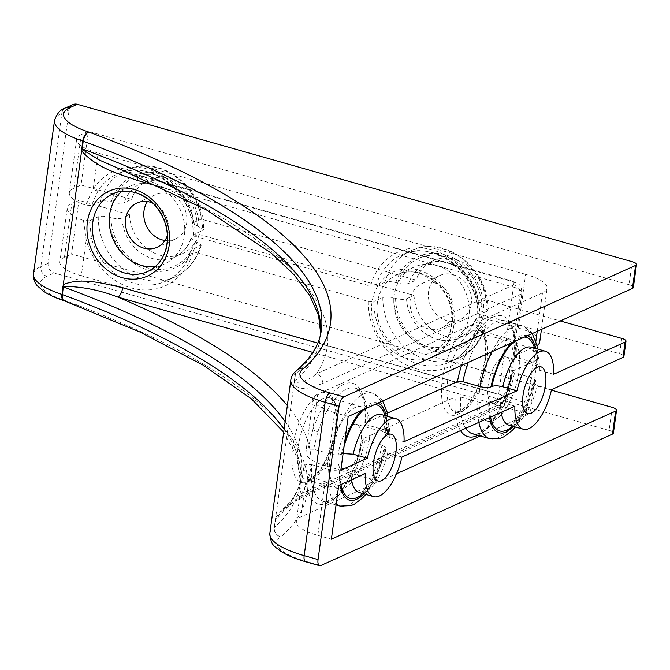 <?xml version="1.0" encoding="UTF-8"?>
<svg xmlns="http://www.w3.org/2000/svg" width="670" height="670" viewBox="0 0 670 670"><rect width="100%" height="100%" fill="white"/><g stroke="black" fill="none" stroke-linecap="round" stroke-linejoin="round"><path stroke-width="0.5" stroke-dasharray="3.35 2.51" d="M199.149 234.45A40.527 34.957 -114.3 0 1 182.006 253.846A40.527 34.957 -114.3 0 1 129.444 214.676L121.965 218.052C119.227 218.948 115.567 218.822 110.994 217.683L109.185 217.172C104.629 216.033 100.977 215.916 98.255 216.82L89.445 220.79L91.53 238.336A58.767 50.686 -114.3 0 0 165.532 281.274A58.767 50.686 -114.3 0 0 191.419 249.86L201.31 244.986L190.808 238.595L199.149 234.45L414.018 295.403L406.531 298.778C403.792 299.674 400.132 299.549 395.56 298.41L393.759 297.899C389.195 296.76 385.543 296.642 382.821 297.539L373.818 301.601A58.767 50.686 -114.3 0 0 450.098 362.001A58.767 50.686 -114.3 0 0 475.985 330.578L475.541 330.988C471.203 345.737 462.719 356.072 450.098 362.001L459.101 357.939A58.767 50.686 -114.3 0 0 484.988 326.524L485.876 325.704L475.373 319.314L483.715 315.176A40.527 34.957 -114.3 0 1 466.571 334.573L459.084 337.94A40.527 34.957 -114.3 0 0 476.236 318.552M192.868 223.52L193.772 222.49A40.527 34.957 -114.3 0 0 141.219 183.32C167.877 172.969 191.469 197.801 192.868 223.52L203.437 229.458L202.524 230.463A58.767 50.686 -114.3 0 0 126.245 170.063A58.767 50.686 -114.3 0 0 100.358 201.477C103.079 200.581 106.723 200.698 111.287 201.838L113.096 202.348C117.669 203.487 121.32 203.613 124.067 202.717L131.546 199.342L81.028 185.012L73.901 188.228L81.254 134.553L88.381 131.345L81.028 185.012M477.434 304.247L478.338 303.209A40.527 34.957 -114.3 0 0 425.785 264.047C452.443 253.696 476.035 278.527 477.434 304.247L488.003 310.185L487.09 311.19A58.767 50.686 -114.3 0 0 410.81 250.789A58.767 50.686 -114.3 0 0 384.923 282.204C387.645 281.308 391.288 281.425 395.853 282.564L397.662 283.075C402.234 284.214 405.886 284.34 408.633 283.435L416.112 280.068L201.251 219.115A40.527 34.957 -114.3 0 0 148.698 179.945A40.527 34.957 -114.3 0 0 131.546 199.342M155.423 266.526A42.553 36.699 -114.3 0 0 164.477 263.963A42.553 36.699 -114.3 0 0 180.456 210.087A42.553 36.699 -114.3 0 0 129.511 186.369A42.553 36.699 -114.3 0 0 121.597 191.461M437.075 265.638A42.553 36.699 65.7 0 1 468.791 303.535A42.553 36.699 65.7 0 1 449.042 344.69A42.553 36.699 65.7 0 1 398.097 320.972A42.553 36.699 65.7 0 1 414.077 267.096A42.553 36.699 65.7 0 1 437.075 265.638M513.84 426.547L519.049 420.216L526.788 406.514L532.817 390.057L534.945 381.423L533.069 382.738L537.306 385.585L551.536 389.622M490.549 417.1A48.634 19.916 -74.2 0 1 489.745 401.799L488.798 402.226L488.69 409.94L489.46 417.594M534.945 381.423L535.874 380.535L531.62 377.704L514.493 372.847C512.441 372.177 511.888 371.557 512.818 370.987L512.357 371.431C507.55 393.977 499.753 411.765 488.958 424.797C475.8 437.678 476.412 433.055 472.643 433.817A58.767 24.07 105.8 0 0 514.493 372.847M364.229 493.957C373.885 483.447 380.92 468.405 385.342 448.841L386.272 447.954L382.009 445.123L364.882 440.265C362.839 439.595 362.277 438.976 363.215 438.406A62.821 25.728 -74.2 0 1 332.019 500.339A62.821 25.728 -74.2 0 1 305.847 480.993L305.855 464.553L311.533 464.57L311.316 479.594A58.767 24.07 105.8 0 0 323.041 501.235C324.163 503.84 329.573 500.858 339.271 492.308C350.1 479.276 357.922 461.463 362.755 438.85L455.332 396.891L460.776 397.05L477.903 401.908C482.475 403.03 486.102 403.139 488.798 402.226M553.638 374.287L539.409 370.25L535.154 367.529L537.047 366.088L537.156 358.375L535.958 348.567M514.459 356.139L514.92 355.653C513.99 356.222 514.543 356.842 516.595 357.512L533.714 362.37L537.985 365.1L537.047 366.088M404.035 441.706L389.806 437.669L385.552 434.947L387.444 433.507L386.356 415.978M344.799 441.187L341.29 454.302L343.099 453.59M341.29 454.302C338.593 455.223 334.966 455.114 330.394 453.992L313.635 449.235L317.856 431.882L312.831 429.981A62.821 25.728 -74.2 0 1 348.099 382.955A62.821 25.728 -74.2 0 1 365.317 423.072L387.352 413.139M366.984 424.931A58.767 24.07 105.8 0 0 355.117 388.165C356.247 387.846 358.19 389.689 360.946 393.709C364.371 400.132 365.669 410.082 364.849 423.557L365.317 423.072C364.38 423.641 364.941 424.261 366.984 424.931L384.111 429.788L388.382 432.519L387.444 433.507M313.635 449.235L307.957 449.218L312.831 429.981L317.748 394.144L542.499 292.865A40.527 12.052 -172.2 0 0 547.08 288.276L541.444 329.422M384.923 282.204L375.92 286.266L370.46 286.09L195.238 236.384C193.178 235.714 192.608 235.095 193.521 234.525L202.524 230.463M193.069 235.019L193.521 234.525A58.767 50.686 -114.3 0 0 117.242 174.116A58.767 50.686 -114.3 0 0 98.071 190.623L91.547 205.456L85.567 205.112A40.527 12.052 -172.2 0 1 69.312 192.818A40.527 12.052 -172.2 0 1 73.901 188.228M539.727 341.943A40.527 12.052 -172.2 0 0 518.279 328.015L479.804 317.103C477.744 316.441 477.174 315.821 478.087 315.243L487.09 311.19M488.003 310.185C489.904 269.415 444.754 233.704 410.81 250.789L401.807 254.843C433.666 238.101 479.703 274.214 477.626 315.746L478.087 315.243A58.767 50.686 -114.3 0 0 401.807 254.843A58.767 50.686 -114.3 0 0 375.92 286.266M195.238 236.384A62.821 54.178 -114.3 0 0 156.185 172.299A62.821 54.178 -114.3 0 0 93.214 188.915L85.567 205.112M98.255 216.82A58.767 50.686 -114.3 0 0 174.535 277.221L165.532 281.274C178.153 275.345 186.637 265.01 190.975 250.262L191.419 249.86C190.506 250.429 191.076 251.049 193.144 251.719L368.358 301.425L373.818 301.601M484.988 326.524L475.985 330.578C475.072 331.156 475.641 331.776 477.71 332.437L516.176 343.358A40.527 12.052 -172.2 0 1 537.633 357.286A40.527 12.052 -172.2 0 1 533.044 361.875L512.818 370.987A62.821 25.728 -74.2 0 1 477.836 435.291M89.445 220.79L83.465 220.447L86.221 239.919A62.821 54.178 -114.3 0 0 140.105 289.675A62.821 54.178 -114.3 0 0 193.144 251.719M311.533 464.57L328.292 469.327C332.864 470.449 336.499 470.558 339.188 469.637L339.849 485.013M385.342 448.841L384.396 449.269A48.634 19.916 -74.2 0 1 362.847 493.572M340.946 484.519A48.634 19.916 -74.2 0 1 340.134 469.209L339.188 469.637M369.388 438.875A42.553 17.428 -74.2 0 1 338.132 488.665A42.553 17.428 -74.2 0 1 332.982 442.97A42.553 17.428 -74.2 0 1 361.365 406.782A42.553 17.428 -74.2 0 1 369.388 438.875M479.72 389.153A42.553 17.428 105.8 0 0 487.743 421.246A42.553 17.428 105.8 0 0 516.118 385.066A42.553 17.428 105.8 0 0 510.967 339.372A42.553 17.428 105.8 0 0 479.72 389.153M100.358 201.477L91.547 205.456M167.399 235.346A24.321 20.971 -114.3 0 0 152.886 203.144M434.713 282.891A24.321 20.971 65.7 0 1 452.836 304.548A24.321 20.971 65.7 0 1 441.555 328.066A24.321 20.971 65.7 0 1 412.444 314.506A24.321 20.971 65.7 0 1 421.572 283.72A24.321 20.971 65.7 0 1 434.713 282.891M489.745 401.799C492.442 400.878 496.085 400.978 500.666 402.101L514.895 406.137M348.182 416.514L334.615 412.661L327.262 466.337A40.527 12.052 -172.2 0 1 305.805 452.409A40.527 12.052 -172.2 0 1 307.957 449.218M334.615 412.661A40.527 12.052 -172.2 0 1 313.158 398.734A40.527 12.052 -172.2 0 1 317.748 394.144M461.513 365.443A62.821 25.728 -74.2 0 1 497.04 315.645A62.821 25.728 -74.2 0 1 514.92 355.653L535.146 346.541L535.849 341.399M518.279 328.015L525.632 274.348A40.527 12.052 -172.2 0 1 547.08 288.276M536.93 345.586A40.527 12.052 -172.2 0 1 535.146 346.541M525.632 274.348L98.121 153.07A40.527 12.052 -172.2 0 1 76.665 139.142A40.527 12.052 -172.2 0 1 81.254 134.553M338.727 485.524L325.159 481.671L317.806 535.347A40.527 12.052 -172.2 0 1 296.349 521.419A40.527 12.052 -172.2 0 1 300.939 516.83L396.531 473.749M480.315 435.994L525.69 415.542L533.044 361.875M91.53 238.336L86.221 239.919L81.313 275.755L508.823 397.025A40.527 12.052 -172.2 0 1 530.28 410.953A40.527 12.052 -172.2 0 1 525.69 415.542M83.465 220.447A40.527 12.052 -172.2 0 1 67.218 208.152A40.527 12.052 -172.2 0 1 71.799 203.563L78.934 200.347L71.581 254.022L551.418 390.141M81.313 275.755A40.527 12.052 -172.2 0 1 59.865 261.828A40.527 12.052 -172.2 0 1 64.446 257.238L71.581 254.022M325.159 481.671A40.527 12.052 -172.2 0 1 303.703 467.744A40.527 12.052 -172.2 0 1 305.855 464.553M340.134 469.209C342.831 468.296 346.474 468.397 351.055 469.519L365.284 473.556M401.933 457.041L387.704 453.004L383.458 450.156L384.396 449.269M360.971 442.669A24.321 9.958 -74.2 0 1 343.115 471.119A24.321 9.958 -74.2 0 1 340.167 445.006A24.321 9.958 -74.2 0 1 356.381 424.328A24.321 9.958 -74.2 0 1 360.971 442.669M488.137 385.367A24.321 9.958 105.8 0 0 492.718 403.7A24.321 9.958 105.8 0 0 508.94 383.022A24.321 9.958 105.8 0 0 505.992 356.917A24.321 9.958 105.8 0 0 488.137 385.367M162.508 187.541L513.362 287.07L498.656 394.412A16.214 4.824 -172.2 0 1 507.24 399.99A16.214 4.824 -172.2 0 1 505.406 401.824A8.107 6.993 65.7 0 1 501.621 407.192L303.946 496.269A8.107 6.993 65.7 0 0 307.731 490.901C297.045 494.611 286.358 503.564 275.655 517.751L293.979 383.985C300.956 392.385 312.421 386.984 322.438 383.55A8.107 6.993 -114.3 0 0 316.374 373.868C308.929 380.024 301.651 382.83 294.532 382.302L295.42 374.103L296.391 371.306L298.133 369.379M129.444 214.676L78.934 200.347M193.772 222.49L201.251 219.115M478.338 303.209L485.817 299.842A40.527 34.957 -114.3 0 0 433.264 260.672A40.527 34.957 -114.3 0 0 416.112 280.068M414.018 295.403A40.527 34.957 -114.3 0 0 466.571 334.573M164.937 240.48A24.321 20.971 -114.3 0 0 175.339 239.073A24.321 20.971 -114.3 0 0 184.468 208.278A24.321 20.971 -114.3 0 0 155.356 194.727A24.321 20.971 -114.3 0 0 147.408 201.586M453.071 274.616A24.321 20.971 65.7 0 1 471.186 296.274A24.321 20.971 65.7 0 1 459.905 319.791A24.321 20.971 65.7 0 1 430.793 306.24A24.321 20.971 65.7 0 1 439.922 275.454A24.321 20.971 65.7 0 1 453.071 274.616M621.71 338.392L619.608 353.727L483.715 315.176M619.608 353.727A8.107 2.412 -172.2 0 1 623.896 356.507M485.817 299.842L560.237 320.955M327.262 466.337L340.829 470.189M632.212 261.719L629.055 284.716L88.381 131.345M629.055 284.716A8.107 2.412 -172.2 0 1 633.351 287.505M612.254 407.394L609.105 430.4L54.203 272.983A8.107 6.993 65.7 0 1 48.131 263.302L69.144 109.955A8.107 6.993 65.7 0 1 72.921 104.579M609.105 430.4A8.107 2.412 -172.2 0 1 613.393 433.189M317.806 535.347L331.374 539.191M275.655 517.751L274.197 527.617C274.013 532.382 276.241 535.497 280.864 536.955C276.375 535.389 274.231 532.223 274.415 527.449L275.831 518.848L281.559 511.821L299.565 496.545L497.241 407.469A8.107 2.412 -172.2 0 0 493.865 403.767L312.806 352.412M290.847 380.007A64.848 19.288 -172.2 0 1 295.202 374.27L293.979 383.985M64.052 300.721L65.66 300.729A656.608 195.255 -172.2 0 1 280.864 536.955A56.741 16.876 -172.2 0 0 306.852 561.628L320.746 565.564M64.119 300.746L65.66 300.729A56.741 16.876 -172.2 0 1 46.9 276.274L54.203 272.983M320.729 333.694A648.501 192.851 -172.2 0 1 320.327 337.672L321.374 330.009A648.501 192.851 -172.2 0 1 295.42 374.103A8.107 2.412 7.8 0 1 295.202 374.27L296.19 371.456L297.974 369.488M117.727 168.078L134.687 174.435A656.608 195.255 -172.2 0 1 316.374 373.868L514.041 284.792A8.107 2.412 -172.2 0 0 510.666 281.09L134.687 174.435A8.107 3.317 105.8 0 1 135.843 174.3L511.83 280.956A8.107 3.317 105.8 0 0 510.666 281.09M285.152 421.581A648.501 192.851 -172.2 0 1 301.416 475.692C299.842 488.087 293.226 500.13 281.551 511.83L292.413 502.927L303.946 496.269A8.107 6.993 65.7 0 1 299.565 496.545A656.608 195.255 -172.2 0 0 287.346 405.576M294.189 383.123L294.532 382.302M137.275 176.235A8.107 3.317 105.8 0 0 135.843 174.3L117.3 167.902M196.972 242.071C190.565 263.72 168.773 275.99 147.567 269.876C126.337 263.955 109.403 240.697 109.185 217.172M110.994 217.683A48.634 41.942 -114.3 0 0 147.827 267.958A48.634 41.942 -114.3 0 0 195.171 241.56M201.31 244.986C196.888 260.077 187.96 270.822 174.535 277.221A58.767 50.686 -114.3 0 0 200.422 245.798M197.265 226.226A48.634 41.942 -114.3 0 0 160.431 175.95A48.634 41.942 -114.3 0 0 113.096 202.348M111.287 201.838C117.694 180.188 139.494 167.919 160.691 174.033C181.922 179.962 198.856 203.211 199.074 226.736M481.831 306.952A48.634 41.942 -114.3 0 0 444.997 256.677A48.634 41.942 -114.3 0 0 397.662 283.075M395.853 282.564C402.26 260.915 424.06 248.645 445.257 254.759C466.488 260.68 483.422 283.938 483.64 307.463M481.537 322.798C475.131 344.447 453.339 356.716 432.133 350.603C410.903 344.673 393.968 321.424 393.759 297.899M395.56 298.41A48.634 41.942 -114.3 0 0 432.393 348.685A48.634 41.942 -114.3 0 0 479.737 322.287M164.477 263.963L147.651 271.551A42.553 36.699 -114.3 0 0 167.751 241.292A42.553 36.699 -114.3 0 0 151.252 201.008A42.553 36.699 -114.3 0 0 112.686 193.957L129.511 186.369M420.249 273.226A42.553 36.699 65.7 0 1 452.258 322.63A42.553 36.699 65.7 0 1 432.217 352.278A42.553 36.699 65.7 0 1 381.272 328.56A42.553 36.699 65.7 0 1 397.251 274.683A42.553 36.699 65.7 0 1 420.249 273.226M533.998 381.85A48.634 19.916 -74.2 0 1 512.458 426.154M382.821 297.539A58.767 50.686 -114.3 0 0 459.101 357.939C472.526 351.549 481.454 340.804 485.876 325.704M477.903 401.908A58.767 24.07 105.8 0 0 478.857 422.376M489.77 438.674A58.767 24.07 105.8 0 0 531.62 377.704M527.541 335.687L523.488 335.134L519.485 336.231L515.289 338.827L510.532 343.35M513.605 341.968A48.634 19.916 -74.2 0 1 524.468 337.069M534.576 348.174A48.634 19.916 -74.2 0 1 536.101 366.515M533.714 362.37A58.767 24.07 105.8 0 0 521.846 325.603A58.767 24.07 105.8 0 0 491.872 351.758M377.939 403.106C372.863 401.305 367.194 403.859 360.921 410.769M342.236 453.875A48.634 19.916 -74.2 0 1 344.087 446.371M363.994 409.387A48.634 19.916 -74.2 0 1 374.865 404.487M384.965 415.584A48.634 19.916 -74.2 0 1 386.49 433.934M384.111 429.788A58.767 24.07 105.8 0 0 372.235 393.022A58.767 24.07 105.8 0 0 330.394 453.992M382.629 400.987L381.322 399.203L372.235 393.022L355.117 388.165A58.767 24.07 105.8 0 0 317.856 431.882M516.595 357.512A58.767 24.07 105.8 0 0 504.719 320.746A58.767 24.07 105.8 0 0 468.146 362.453M98.071 190.623A4.053 1.801 -146.6 0 1 93.214 188.915L98.121 153.07M479.804 317.103A62.821 54.178 -114.3 0 0 432.225 249.843A62.821 54.178 -114.3 0 0 370.46 286.09M460.533 430.634A62.821 25.728 -74.2 0 1 455.332 396.891M460.776 397.05A58.767 24.07 105.8 0 0 465.767 428.272M368.358 301.425A62.821 54.178 -114.3 0 0 415.944 368.684A62.821 54.178 -114.3 0 0 477.71 332.437M328.292 469.327A58.767 24.07 105.8 0 0 336.206 503.941M340.167 506.093A58.767 24.07 105.8 0 0 382.009 445.123M336.064 504.929L323.041 501.235A58.767 24.07 105.8 0 0 364.882 440.265M311.316 479.594A4.053 2.588 -6 0 0 305.847 480.993L300.939 516.83M337.37 429.797A42.553 17.428 -74.2 0 1 306.123 479.586A42.553 17.428 -74.2 0 1 300.972 433.884A42.553 17.428 -74.2 0 1 329.347 397.704A42.553 17.428 -74.2 0 1 337.37 429.797M447.702 380.074A42.553 17.428 105.8 0 0 455.726 412.167A42.553 17.428 105.8 0 0 486.981 362.378A42.553 17.428 105.8 0 0 478.958 330.285A42.553 17.428 105.8 0 0 447.702 380.074M335.687 427.946A46.607 19.087 105.8 0 0 308.652 404.303A46.607 19.087 105.8 0 0 298.192 480.658A46.607 19.087 105.8 0 0 335.687 427.946M485.289 360.527A46.607 19.087 105.8 0 0 458.263 336.884A46.607 19.087 105.8 0 0 447.803 413.248A46.607 19.087 105.8 0 0 485.289 360.527M497.241 407.469A8.107 6.993 65.7 0 0 501.621 407.192C503.949 406.69 505.817 404.286 507.24 399.99L521.938 292.639C520.958 282.497 517.399 283.737 511.83 280.956A8.107 3.317 105.8 0 1 513.362 287.07A16.214 4.824 -172.2 0 1 521.938 292.639A16.214 4.824 -172.2 0 1 520.104 294.482L322.438 383.55M307.731 490.901L505.406 401.824L520.104 294.482A8.107 6.993 -114.3 0 0 514.041 284.792M418.901 270.236A46.607 40.2 -114.3 0 0 371.959 302.714A46.607 40.2 -114.3 0 0 406.824 358.408A46.607 40.2 -114.3 0 0 453.766 325.922A46.607 40.2 -114.3 0 0 418.901 270.236M121.965 218.052A40.527 34.957 -114.3 0 0 174.518 257.221A40.527 34.957 -114.3 0 0 191.67 237.825M148.698 179.945L141.219 183.32A40.527 34.957 -114.3 0 0 124.067 202.717M433.264 260.672L425.785 264.047A40.527 34.957 -114.3 0 0 408.633 283.435M406.531 298.778A40.527 34.957 -114.3 0 0 459.084 337.94C466.722 334.439 472.149 328.225 475.373 319.314M500.666 402.101A40.527 16.599 105.8 0 0 501.168 412.318M533.069 382.738C529.35 402.863 516.419 422.803 511.118 424.428L508.974 425.165A40.527 16.599 105.8 0 0 537.306 385.585M539.409 370.25A40.527 16.599 105.8 0 0 531.101 347.186C529.878 348.5 534.526 341.976 535.154 367.529M389.806 437.669A40.527 16.599 105.8 0 0 381.49 414.604C380.267 415.919 384.923 409.395 385.543 434.947M537.231 331.323L542.499 292.865M508.823 397.025L516.176 343.358M64.446 257.238L71.799 203.563M351.055 469.519A40.527 16.599 105.8 0 0 351.557 479.737M383.458 450.156C379.748 470.281 366.808 490.214 361.515 491.839L359.371 492.584A40.527 16.599 105.8 0 0 387.704 453.004M493.865 403.767A8.107 3.317 -74.2 0 0 498.656 394.412L317.756 343.099M284.097 429.244A648.501 192.851 -172.2 0 1 300.369 483.355L301.416 475.692A648.501 192.851 -172.2 0 1 275.462 519.786A8.107 2.412 7.8 0 1 275.244 519.954M283.703 432.125L297.974 458.933L300.369 483.355A648.501 192.851 -172.2 0 1 274.415 527.449A8.107 2.412 7.8 0 1 274.197 527.617A64.848 19.288 -172.2 0 0 269.834 533.362M320.704 333.819L320.327 337.672A648.501 192.851 -172.2 0 1 294.373 381.766A8.107 2.412 7.8 0 1 294.147 381.934M33.5 273.938A64.848 19.288 -172.2 0 1 40.837 266.593L61.841 113.247L69.144 109.955M54.505 120.583A64.848 19.288 -172.2 0 1 61.841 113.247A8.107 6.993 65.7 0 1 65.627 107.87M48.131 263.302L40.837 266.593A8.107 6.993 -114.3 0 0 46.9 276.274M305.688 561.753A8.107 3.317 105.8 0 0 306.852 561.628M193.061 235.019C195.138 193.488 149.1 157.375 117.242 174.116L126.245 170.063C160.189 152.986 205.338 188.689 203.437 229.458M414.077 267.096L397.251 274.683C404.245 271.584 411.723 271.116 419.663 273.285L433.163 280.144C443.54 288.401 449.704 299.264 451.664 312.731C453.917 333.886 442.778 348.233 432.217 352.278L449.042 344.69M535.874 380.535L525.565 410.978L515.406 426.991M537.993 365.1L537.533 349.011M532.24 333.568L530.925 331.784L521.846 325.603L504.719 320.746C505.867 320.428 507.827 322.295 510.59 326.357C513.99 332.789 515.28 342.722 514.451 356.139M388.382 432.519L387.922 416.43M386.272 447.954L375.954 478.397L365.803 494.41M361.365 406.782L329.347 397.704L331.122 398.734L332.965 401.171C335.963 406.673 336.717 415.752 335.226 428.406C332.169 447.359 326.047 462.409 316.86 473.539L311.022 478.531L306.123 479.586L338.132 488.665M510.967 339.372L478.958 330.285L480.733 331.315L482.576 333.752C485.566 339.255 486.319 348.333 484.829 360.988L477.978 386.481C474.536 394.789 470.7 401.338 466.471 406.121L460.625 411.112L455.726 412.167L487.743 421.246M182.006 253.846L174.518 257.221C182.156 253.712 187.583 247.506 190.808 238.595M313.158 398.734L305.805 452.409M76.665 139.142L69.312 192.818M537.633 357.286L530.28 410.953M67.218 208.152L59.865 261.828M303.703 467.744L296.349 521.419M155.356 194.727L137.007 203.002M175.339 239.073L156.989 247.339M441.555 328.066L459.905 319.791M421.572 283.72L439.922 275.454M391.297 434.235L356.381 424.328M378.022 481.026L343.115 471.119M492.718 403.7L527.625 413.608M505.992 356.917L540.899 366.817"/><path stroke-width="1" d="M121.597 191.461A42.553 36.699 -114.3 0 0 110.877 232.817A42.553 36.699 -114.3 0 0 141.479 265.421A42.553 36.699 -114.3 0 0 155.423 266.526M510.532 343.35L502.776 354.489L499.066 361.8L493.028 378.257L490.901 386.883L491.847 386.464C494.544 385.543 498.179 385.644 502.768 386.766L516.989 390.803L404.035 441.706A40.527 16.599 105.8 0 0 395.719 418.641A40.527 16.599 105.8 0 0 367.386 458.221L340.829 470.189L348.182 416.514L632.43 288.418L635.587 265.421L343.852 396.883A8.107 3.317 105.8 0 0 339.062 406.238L318.049 559.584A8.107 3.317 105.8 0 0 319.582 565.698A8.107 3.317 105.8 0 0 320.746 565.564L612.481 434.101L615.63 411.104L331.374 539.191L338.727 485.524L365.284 473.556A40.527 16.599 105.8 0 0 373.6 496.621A40.527 16.599 105.8 0 0 401.933 457.041L514.895 406.137A40.527 16.599 105.8 0 0 523.203 429.202A40.527 16.599 105.8 0 0 551.536 389.622L622.983 357.428L625.077 342.094L553.638 374.287A40.527 16.599 105.8 0 0 545.33 351.222A40.527 16.599 105.8 0 0 516.989 390.803M490.901 386.883C488.204 387.804 484.569 387.696 480.005 386.573L462.878 381.716L457.434 381.557A62.821 25.728 -74.2 0 1 461.513 365.443M152.886 203.144A24.321 20.971 -114.3 0 0 137.007 203.002A24.321 20.971 -114.3 0 0 125.726 226.519A24.321 20.971 -114.3 0 0 143.849 248.168A24.321 20.971 -114.3 0 0 156.989 247.339A24.321 20.971 -114.3 0 0 167.399 235.346M343.099 453.59L353.157 454.185L367.386 458.221M387.352 413.139L457.434 381.557M541.444 329.422L539.727 341.943A40.527 12.052 -172.2 0 1 536.93 345.586M396.531 473.749L480.315 435.994M137.275 176.235A8.107 3.317 105.8 0 1 137.375 180.414C118.18 173.764 96.405 167.852 81.614 150.867L63.29 284.641C81.447 277.003 103.155 283.427 122.669 287.757A8.107 3.317 -74.2 0 1 117.878 297.111C100.182 290.185 82.234 286.601 64.027 286.358L63.273 286.861L62.159 297.354L62.796 299.524L64.052 300.721M147.408 201.586A24.321 20.971 -114.3 0 0 162.199 239.902A24.321 20.971 -114.3 0 0 164.937 240.48M560.237 320.955L621.71 338.392A8.107 2.412 -172.2 0 1 625.998 341.172L623.896 356.507A8.107 2.412 -172.2 0 1 622.983 357.428M625.998 341.172A8.107 2.412 -172.2 0 1 625.077 342.094M81.614 150.867L82.678 140.993A8.107 2.412 -172.2 0 1 83.222 141.177C84.144 136.429 85.986 133.389 88.767 132.04C85.643 133.263 83.616 136.245 82.678 140.993A64.848 19.288 -172.2 0 1 54.505 120.583C56.866 113.498 60.568 109.26 65.627 107.87L72.921 104.579A8.107 6.993 65.7 0 1 77.31 104.302L632.212 261.719A8.107 2.412 -172.2 0 1 636.5 264.499L633.351 287.505A8.107 2.412 -172.2 0 1 632.43 288.418M636.5 264.499A8.107 2.412 -172.2 0 1 635.587 265.421M551.418 390.141L612.254 407.394A8.107 2.412 -172.2 0 1 616.542 410.182L613.393 433.189A8.107 2.412 -172.2 0 1 612.481 434.101M616.542 410.182A8.107 2.412 -172.2 0 1 615.63 411.104M395.878 452.568A24.321 9.958 -74.2 0 1 378.022 481.026A24.321 9.958 -74.2 0 1 375.074 454.913A24.321 9.958 -74.2 0 1 391.297 434.235A24.321 9.958 -74.2 0 1 395.878 452.568M523.044 395.267A24.321 9.958 105.8 0 0 527.625 413.608A24.321 9.958 105.8 0 0 543.847 392.93A24.321 9.958 105.8 0 0 540.899 366.817A24.321 9.958 105.8 0 0 523.044 395.267M284.097 429.244A648.501 192.851 -172.2 0 0 62.218 294.532A8.107 2.412 -172.2 0 0 61.674 294.339A64.848 19.288 -172.2 0 1 33.5 273.938C33.416 279.34 34.806 283.41 37.662 286.14L43.743 291.391C49.011 294.926 55.761 298.033 63.993 300.696L62.402 299.389L61.657 297.178L63.29 284.641M339.062 406.238L325.168 402.293A64.848 19.288 -172.2 0 1 290.847 380.007C291.207 376.096 293.72 372.503 298.368 369.229L300.93 368.215L303.971 368.274L301.023 368.148L298.133 369.379M297.673 369.756C311.759 356.942 319.665 343.702 321.374 330.009A648.501 192.851 -172.2 0 0 83.222 141.177L82.175 148.849L82.737 149.812L99.654 160.189L117.727 168.078M63.407 285.504L64.027 286.358M81.949 150.147L82.737 149.812M112.686 193.957A42.553 36.699 -114.3 0 0 92.937 235.111A42.553 36.699 -114.3 0 0 124.654 273.008A42.553 36.699 -114.3 0 0 147.651 271.551C160.038 265.446 166.646 254.407 167.458 238.436C167.433 226.091 163.338 215.137 155.189 205.581C140.834 189.878 122.702 188.722 112.686 193.957M512.458 426.154A48.634 19.916 -74.2 0 1 490.549 417.1M489.46 417.594L490.708 422.77L492.777 427.477L495.465 430.844L498.689 432.77L502.358 433.18L506.361 432.075L513.84 426.547M478.857 422.376A58.767 24.07 105.8 0 0 489.77 438.674L500.741 438.188L504.133 436.681L512.307 430.408L515.406 426.991M535.958 348.567L533.069 340.837L530.38 337.462L527.541 335.687M491.847 386.464A48.634 19.916 -74.2 0 1 513.605 341.968M524.468 337.069A48.634 19.916 -74.2 0 1 534.576 348.174M491.872 351.758A58.767 24.07 105.8 0 0 480.005 386.573M386.356 415.978C384.722 409.052 381.925 404.764 377.939 403.106M360.921 410.769C354.455 418.239 349.087 428.381 344.799 441.187M344.087 446.371A48.634 19.916 -74.2 0 1 363.994 409.387M374.865 404.487A48.634 19.916 -74.2 0 1 384.965 415.584M468.146 362.453A58.767 24.07 105.8 0 0 462.878 381.716M477.836 435.291A62.821 25.728 -74.2 0 1 460.533 430.634M465.767 428.272A58.767 24.07 105.8 0 0 472.643 433.817L489.77 438.674M339.849 485.013C343.802 502.023 351.934 505.004 364.229 493.957M336.206 503.941A58.767 24.07 105.8 0 0 340.167 506.093L351.13 505.599L354.531 504.1L362.696 497.827L365.803 494.41M362.847 493.572A48.634 19.916 -74.2 0 1 340.946 484.519M122.258 277.682A46.607 40.2 -114.3 0 0 169.2 245.203A46.607 40.2 -114.3 0 0 134.335 189.51A46.607 40.2 -114.3 0 0 87.393 221.996A46.607 40.2 -114.3 0 0 122.258 277.682M312.806 352.412L117.878 297.111A656.608 195.255 -172.2 0 1 287.346 405.576M501.168 412.318A40.527 16.599 105.8 0 0 508.974 425.165L523.203 429.202M545.33 351.222L531.101 347.186A40.527 16.599 105.8 0 0 502.768 386.766M395.719 418.641L381.49 414.604A40.527 16.599 105.8 0 0 353.157 454.185M535.849 341.399L537.231 331.323M351.557 479.737A40.527 16.599 105.8 0 0 359.371 492.584L373.6 496.621M317.756 343.099L122.669 287.757M137.375 180.414L162.508 187.541M62.72 286.668A8.107 2.412 -172.2 0 1 63.273 286.861A648.501 192.851 -172.2 0 1 285.152 421.581M343.852 396.883L329.958 392.938A8.107 3.317 -74.2 0 0 325.168 402.293L304.163 555.648L318.049 559.584M305.688 561.753A8.107 3.317 105.8 0 1 304.163 555.648A64.848 19.288 -172.2 0 1 269.834 533.362C270.973 547.214 276.023 546.678 280.06 550.799C286.5 555.103 295.043 558.755 305.688 561.753L319.582 565.698M81.631 148.656A8.107 2.412 -172.2 0 1 82.175 148.849A648.501 192.851 -172.2 0 1 320.729 333.694M329.958 392.938A56.741 16.876 -172.2 0 1 303.971 368.274A656.608 195.255 -172.2 0 0 88.767 132.04A56.741 16.876 -172.2 0 1 70.007 107.594L77.31 104.302M65.627 107.87A8.107 6.993 65.7 0 1 70.007 107.594M537.533 349.011L536.687 344.481L532.24 333.568M387.922 416.43L387.076 411.899L382.629 400.987M336.064 504.929L340.167 506.093M290.847 380.007L269.834 533.362M54.505 120.583L33.5 273.938M283.703 432.125L251.501 398.926L203.161 365.158L140.097 332.085L64.111 300.746M320.704 333.819L318.585 315.444L309.825 295.671L294.097 274.767L271.384 253.193L206.167 209.71L117.618 168.028"/></g></svg>
